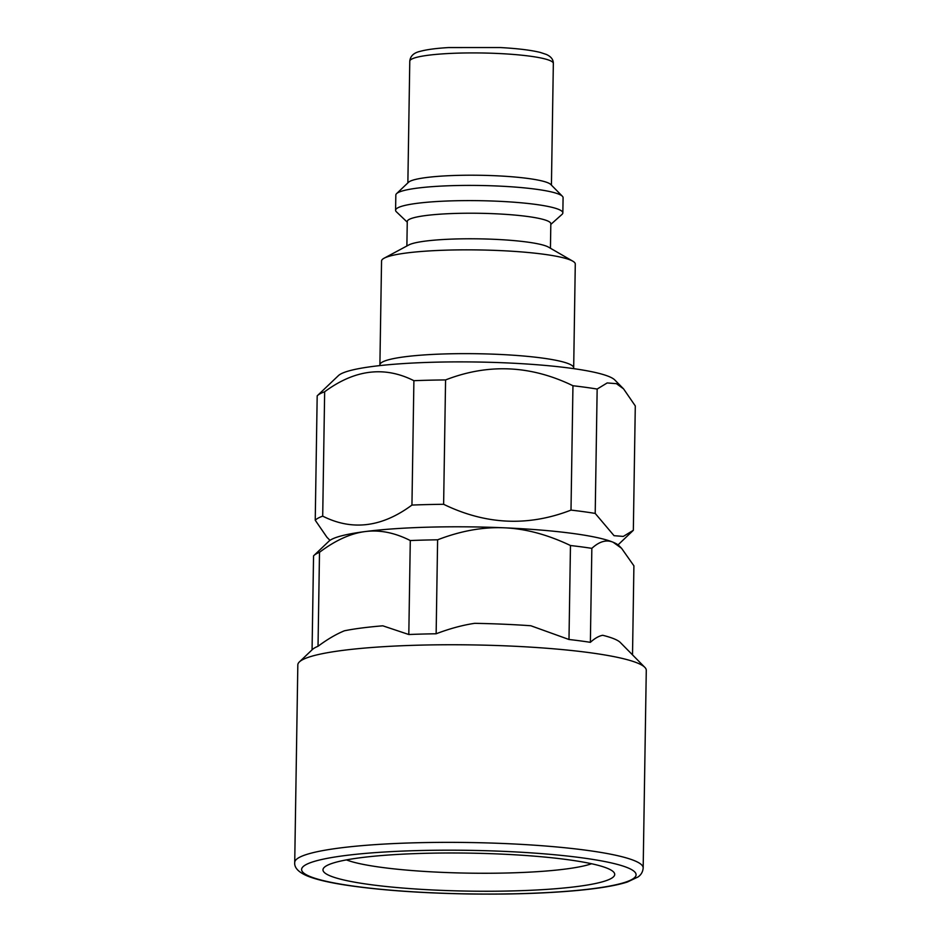 <?xml version="1.0" encoding="UTF-8"?>
<svg xmlns="http://www.w3.org/2000/svg" width="941" height="941" viewBox="0 0 941 941"><rect width="100%" height="100%" fill="white"/><g stroke="black" fill="none" stroke-linecap="round" stroke-linejoin="round"><path stroke-width="1.41" d="M324.657 391.762C354.698 369.531 384.446 365.837 413.899 380.693L411.946 505.07C381.905 527.301 352.157 530.995 322.704 516.139L324.657 391.762A160.299 20.878 -179.1 0 0 317.388 395.655A160.299 20.878 -179.1 0 0 317.188 395.855L315.235 520.22L326.95 537.276L329.985 540.357M445.575 379.929C488.32 363.32 530.783 365.249 572.951 385.739L570.999 510.104C528.242 526.713 485.791 524.784 443.623 504.294L445.575 379.929A160.299 20.878 -179.1 0 0 413.899 380.693M597.159 389.056L607.18 382.94L616.437 383.669L623.577 388.88L635.293 405.936L633.34 530.301L623.307 536.417L614.05 535.688L595.206 513.421L597.159 389.056A160.299 20.878 -179.1 0 0 572.951 385.739M623.577 388.88L614.779 379.952A139.397 18.15 -179.1 0 0 609.886 376.929A139.397 18.15 -179.1 0 0 465.277 361.897A139.397 18.15 -179.1 0 0 338.431 375.612L317.388 395.655M573.669 368.637L575.28 264.08A96.876 12.621 -179.1 0 0 572.787 261.163A96.876 12.621 -179.1 0 0 571.069 260.304A96.876 12.621 -179.1 0 0 475.299 249.894A96.876 12.621 -179.1 0 0 384.128 258.199A96.876 12.621 -179.1 0 0 381.552 261.033L379.882 365.59M572.787 261.163L548.568 247.165A71.787 9.351 -179.1 0 0 547.297 246.53A71.787 9.351 -179.1 0 0 476.334 238.814A71.787 9.351 -179.1 0 0 408.782 244.966L384.128 258.199M550.438 248.248L550.826 223.758A71.787 9.351 -179.1 0 0 547.697 220.959A71.787 9.351 -179.1 0 0 468.536 213.219A71.787 9.351 -179.1 0 0 407.265 221.5L406.877 245.989M550.814 224.417L562 214.395A83.631 10.892 -179.1 0 0 562.847 212.889A83.631 10.892 -179.1 0 0 559.201 209.631A83.631 10.892 -179.1 0 0 466.971 200.609A83.631 10.892 -179.1 0 0 395.585 210.255A83.631 10.892 -179.1 0 0 396.384 211.796L407.253 222.158M562.847 212.889L563.083 197.681A83.631 10.892 -179.1 0 0 562.377 196.246A83.631 10.892 -179.1 0 0 559.448 194.434A83.631 10.892 -179.1 0 0 472.676 185.412A83.631 10.892 -179.1 0 0 396.573 193.634A83.631 10.892 -179.1 0 0 395.832 195.058L395.585 210.255M562.377 196.246L550.814 184.518A71.787 9.351 -179.1 0 0 548.297 182.954A71.787 9.351 -179.1 0 0 473.829 175.214A71.787 9.351 -179.1 0 0 408.5 182.283L396.573 193.634M322.704 516.139A160.299 20.878 -179.1 0 0 315.235 520.22M443.623 504.294A160.299 20.878 -179.1 0 0 411.946 505.07M595.206 513.421A160.299 20.878 -179.1 0 0 570.999 510.104M618.049 544.874L633.14 530.501A160.299 20.878 -179.1 0 0 633.34 530.301M621.566 548.285L619.084 545.768A146.361 19.067 -179.1 0 0 613.109 542.239L621.566 548.285L633.905 565.823L632.517 654.854M504.27 527.807C525.513 528.701 547.58 534.606 570.469 545.521A161.346 21.02 0.9 0 1 591.842 548.356C599.299 541.451 606.38 539.416 613.109 542.239A146.361 19.067 -179.1 0 0 504.27 527.807A146.361 19.067 -179.1 0 0 365.132 531.571C379.646 529.665 394.702 532.653 410.288 540.546A161.346 21.02 0.9 0 1 437.612 539.805C460.808 530.865 483.027 526.866 504.27 527.807M319.505 552.296C335.408 540.334 350.617 533.418 365.132 531.571A146.361 19.067 -179.1 0 0 328.927 541.204L313.847 555.578A161.346 21.02 0.9 0 1 319.505 552.296L318.023 646.267C327.374 639.315 336.172 634.152 344.418 630.788A149.149 19.42 -179.1 0 1 382.799 625.812L408.806 634.516A161.346 21.02 0.9 0 1 436.142 633.775C449.774 628.6 462.619 625.118 474.676 623.33A149.149 19.42 -179.1 0 1 530.83 625.753L568.987 639.492A161.346 21.02 0.9 0 1 590.372 642.327C594.747 638.351 598.852 635.998 602.699 635.281A149.149 19.42 -179.1 0 1 620.319 642.491L644.808 667.334A174.238 22.69 0.9 0 1 644.997 667.522A174.238 22.69 0.9 0 1 646.279 670.333L643.173 867.943A174.238 22.69 -179.1 0 0 469.3 842.524A174.238 22.69 -179.1 0 0 294.721 862.474C294.192 867.649 298.356 872.131 307.248 875.942C315.788 879.423 328.585 882.47 345.653 885.081C379.094 890.115 419.733 893.068 467.583 893.95C507.811 894.562 543.698 893.468 575.245 890.68C598.488 888.575 615.873 885.693 627.388 882.011L638.092 876.93C641.162 874.765 642.856 871.778 643.173 867.943M312.071 649.819L313.553 555.872A161.346 21.02 0.9 0 1 313.847 555.578M410.288 540.546L408.806 634.516M294.721 862.474L297.827 664.864A174.238 22.69 0.9 0 1 299.391 661.911L312.365 649.549A161.346 21.02 0.9 0 1 318.023 646.267M591.842 548.356L590.372 642.327M570.469 545.521L568.987 639.492M437.612 539.805L436.142 633.775M299.391 661.911A174.238 22.69 0.9 0 1 472.406 644.914A174.238 22.69 0.9 0 1 644.808 667.334M591.548 863.744A129.858 16.914 0.9 0 1 468.818 873.142A129.858 16.914 0.9 0 1 346.453 859.898M330.15 875.871A145.879 18.996 -179.1 0 0 501 891.151A145.879 18.996 -179.1 0 0 613.485 871.895A145.879 18.996 -179.1 0 0 469.136 853.122A145.879 18.996 -179.1 0 0 324.28 867.355A145.879 18.996 -179.1 0 0 330.15 875.871M573.657 367.872A96.876 12.621 -179.1 0 0 569.434 364.096A96.876 12.621 -179.1 0 0 462.596 353.64A96.876 12.621 -179.1 0 0 379.917 364.826M551.426 185.142L553.343 63.459A71.787 9.351 -179.1 0 0 550.214 60.659A71.787 9.351 -179.1 0 0 471.053 52.919A71.787 9.351 -179.1 0 0 409.782 61.2L407.865 182.883M309.812 876.412A167.275 21.784 0.9 0 1 503.482 851.346A167.275 21.784 0.9 0 1 593.218 888.61A167.275 21.784 0.9 0 1 309.812 876.412M409.782 61.2C410.288 56.037 413.817 52.731 420.368 51.296C426.838 49.544 436.236 48.297 448.563 47.568L500.2 47.544C517.538 48.497 530.9 50.12 540.287 52.437L546.368 54.449C551.061 56.589 553.39 59.589 553.343 63.459"/></g></svg>
